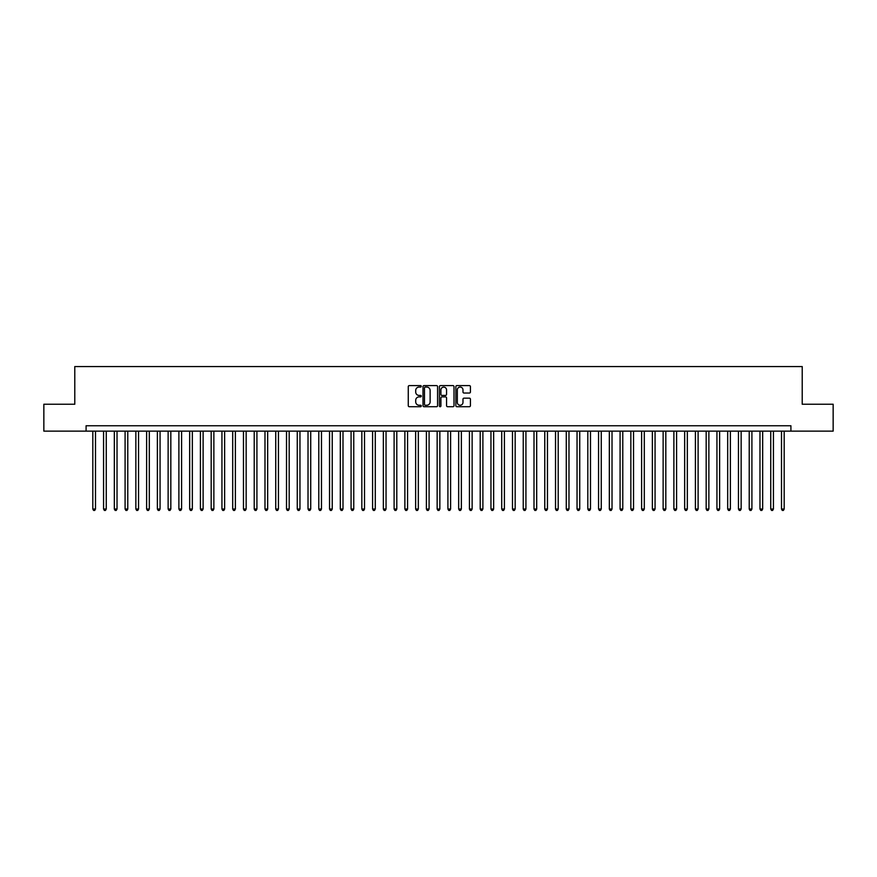 <?xml version="1.0" encoding="UTF-8"?>
<svg xmlns="http://www.w3.org/2000/svg" width="877" height="877" viewBox="0 0 877 877"><rect width="100%" height="100%" fill="white"/><g stroke="black" fill="none" stroke-linecap="round" stroke-linejoin="round"><path stroke-width="1.32" d="M421.278 386.329A0.734 0.734 0 0 0 420.543 385.595L409.318 385.595A1.052 1.052 0 0 0 408.265 386.647L408.265 405.667A1.052 1.052 0 0 0 409.318 406.72L420.543 406.72A0.734 0.734 0 0 0 421.278 405.974A0.734 0.734 0 0 0 420.543 405.24L419.096 405.24A3.376 3.376 0 0 1 415.709 401.863L415.709 400.274A3.376 3.376 0 0 1 419.096 396.897L420.543 396.897A0.734 0.734 0 0 0 421.278 396.152A0.734 0.734 0 0 0 420.543 395.417L419.096 395.417A3.376 3.376 0 0 1 415.709 392.041L415.709 390.451A3.376 3.376 0 0 1 419.096 387.075L420.543 387.075A0.734 0.734 0 0 0 421.278 386.329M469.37 393.039A1.052 1.052 0 0 0 470.423 391.986L470.423 386.647A1.052 1.052 0 0 0 469.37 385.595L456.906 385.595A1.052 1.052 0 0 0 455.854 386.647L455.854 405.667A1.052 1.052 0 0 0 456.906 406.72L469.37 406.72A1.052 1.052 0 0 0 470.423 405.667L470.423 399.221A1.052 1.052 0 0 0 469.37 398.158L464.032 398.158A1.052 1.052 0 0 0 462.979 399.221L462.979 402.411A2.828 2.828 0 0 1 460.151 405.24A2.828 2.828 0 0 1 457.323 402.411L457.323 389.903A2.828 2.828 0 0 1 460.151 387.075A2.828 2.828 0 0 1 462.979 389.903L462.979 391.986A1.052 1.052 0 0 0 464.032 393.039L469.37 393.039M86.089 431.133L43.85 431.133L43.85 404.231L74.786 404.231L74.786 366.564L802.214 366.564L802.214 404.231L833.15 404.231L833.15 431.133L790.911 431.133L790.911 425.751L86.089 425.751L86.089 431.133L790.911 431.133M437.579 386.647A1.052 1.052 0 0 0 436.516 385.595L424.051 385.595A1.052 1.052 0 0 0 422.999 386.647L422.999 405.667A1.052 1.052 0 0 0 424.051 406.72L436.516 406.72A1.052 1.052 0 0 0 437.579 405.667L437.579 386.647M440.484 385.595L452.949 385.595A1.052 1.052 0 0 1 454.001 386.647L454.001 405.667A1.052 1.052 0 0 1 452.949 406.72L447.61 406.72A1.052 1.052 0 0 1 446.557 405.667L446.557 397.95A1.052 1.052 0 0 0 445.494 396.897L441.964 396.897A1.052 1.052 0 0 0 440.901 397.95L440.901 405.974A0.734 0.734 0 0 1 440.166 406.72A0.734 0.734 0 0 1 439.421 405.974L439.421 386.647A1.052 1.052 0 0 1 440.484 385.595M425.213 387.075A0.734 0.734 0 0 0 424.479 387.809L424.479 404.505A0.734 0.734 0 0 0 425.213 405.24L426.748 405.24A3.376 3.376 0 0 0 430.125 401.863L430.125 390.451A3.376 3.376 0 0 0 426.748 387.075L425.213 387.075M446.557 389.947A2.828 2.828 0 0 0 443.729 387.13A2.828 2.828 0 0 0 440.901 389.947L440.901 394.365A1.052 1.052 0 0 0 441.964 395.417L445.494 395.417A1.052 1.052 0 0 0 446.557 394.365L446.557 389.947M92.809 431.133L92.809 509.033L95.505 509.033L95.505 431.133M95.505 509.033L94.694 510.436L93.62 510.436L92.809 509.033M103.574 431.133L103.574 509.033L106.26 509.033L106.26 431.133M106.26 509.033L105.459 510.436L104.374 510.436L103.574 509.033M114.328 431.133L114.328 509.033L117.025 509.033L117.025 431.133M117.025 509.033L116.213 510.436L115.139 510.436L114.328 509.033M125.093 431.133L125.093 509.033L127.779 509.033L127.779 431.133M127.779 509.033L126.979 510.436L125.904 510.436L125.093 509.033M135.858 431.133L135.858 509.033L138.544 509.033L138.544 431.133M138.544 509.033L137.733 510.436L136.659 510.436L135.858 509.033M146.612 431.133L146.612 509.033L149.309 509.033L149.309 431.133M149.309 509.033L148.498 510.436L147.424 510.436L146.612 509.033M157.378 431.133L157.378 509.033L160.063 509.033L160.063 431.133M160.063 509.033L159.263 510.436L158.178 510.436L157.378 509.033M168.132 431.133L168.132 509.033L170.829 509.033L170.829 431.133M170.829 509.033L170.017 510.436L168.943 510.436L168.132 509.033M178.897 431.133L178.897 509.033L181.583 509.033L181.583 431.133M181.583 509.033L180.783 510.436L179.708 510.436L178.897 509.033M189.662 431.133L189.662 509.033L192.348 509.033L192.348 431.133M192.348 509.033L191.537 510.436L190.462 510.436L189.662 509.033M200.416 431.133L200.416 509.033L203.113 509.033L203.113 431.133M203.113 509.033L202.302 510.436L201.228 510.436L200.416 509.033M211.182 431.133L211.182 509.033L213.867 509.033L213.867 431.133M213.867 509.033L213.067 510.436L211.982 510.436L211.182 509.033M221.936 431.133L221.936 509.033L224.633 509.033L224.633 431.133M224.633 509.033L223.821 510.436L222.747 510.436L221.936 509.033M232.701 431.133L232.701 509.033L235.387 509.033L235.387 431.133M235.387 509.033L234.587 510.436L233.512 510.436L232.701 509.033M243.466 431.133L243.466 509.033L246.152 509.033L246.152 431.133M246.152 509.033L245.341 510.436L244.266 510.436L243.466 509.033M254.22 431.133L254.22 509.033L256.917 509.033L256.917 431.133M256.917 509.033L256.106 510.436L255.032 510.436L254.22 509.033M264.986 431.133L264.986 509.033L267.671 509.033L267.671 431.133M267.671 509.033L266.871 510.436L265.786 510.436L264.986 509.033M275.74 431.133L275.74 509.033L278.437 509.033L278.437 431.133M278.437 509.033L277.625 510.436L276.551 510.436L275.74 509.033M286.505 431.133L286.505 509.033L289.191 509.033L289.191 431.133M289.191 509.033L288.39 510.436L287.316 510.436L286.505 509.033M297.27 431.133L297.27 509.033L299.956 509.033L299.956 431.133M299.956 509.033L299.145 510.436L298.07 510.436L297.27 509.033M308.024 431.133L308.024 509.033L310.721 509.033L310.721 431.133M310.721 509.033L309.91 510.436L308.836 510.436L308.024 509.033M318.789 431.133L318.789 509.033L321.475 509.033L321.475 431.133M321.475 509.033L320.675 510.436L319.59 510.436L318.789 509.033M329.544 431.133L329.544 509.033L332.24 509.033L332.24 431.133M332.24 509.033L331.429 510.436L330.355 510.436L329.544 509.033M340.309 431.133L340.309 509.033L342.995 509.033L342.995 431.133M342.995 509.033L342.194 510.436L341.12 510.436L340.309 509.033M351.074 431.133L351.074 509.033L353.76 509.033L353.76 431.133M353.76 509.033L352.949 510.436L351.874 510.436L351.074 509.033M361.828 431.133L361.828 509.033L364.525 509.033L364.525 431.133M364.525 509.033L363.714 510.436L362.639 510.436L361.828 509.033M372.593 431.133L372.593 509.033L375.279 509.033L375.279 431.133M375.279 509.033L374.479 510.436L373.394 510.436L372.593 509.033M383.348 431.133L383.348 509.033L386.044 509.033L386.044 431.133M386.044 509.033L385.233 510.436L384.159 510.436L383.348 509.033M394.113 431.133L394.113 509.033L396.799 509.033L396.799 431.133M396.799 509.033L395.998 510.436L394.924 510.436L394.113 509.033M404.878 431.133L404.878 509.033L407.564 509.033L407.564 431.133M407.564 509.033L406.753 510.436L405.678 510.436L404.878 509.033M415.632 431.133L415.632 509.033L418.329 509.033L418.329 431.133M418.329 509.033L417.518 510.436L416.443 510.436L415.632 509.033M426.397 431.133L426.397 509.033L429.083 509.033L429.083 431.133M429.083 509.033L428.272 510.436L427.198 510.436L426.397 509.033M437.152 431.133L437.152 509.033L439.848 509.033L439.848 431.133M439.848 509.033L439.037 510.436L437.963 510.436L437.152 509.033M447.917 431.133L447.917 509.033L450.603 509.033L450.603 431.133M450.603 509.033L449.802 510.436L448.728 510.436L447.917 509.033M458.671 431.133L458.671 509.033L461.368 509.033L461.368 431.133M461.368 509.033L460.557 510.436L459.482 510.436L458.671 509.033M469.436 431.133L469.436 509.033L472.122 509.033L472.122 431.133M472.122 509.033L471.322 510.436L470.247 510.436L469.436 509.033M480.201 431.133L480.201 509.033L482.887 509.033L482.887 431.133M482.887 509.033L482.076 510.436L481.002 510.436L480.201 509.033M490.956 431.133L490.956 509.033L493.652 509.033L493.652 431.133M493.652 509.033L492.841 510.436L491.767 510.436L490.956 509.033M501.721 431.133L501.721 509.033L504.407 509.033L504.407 431.133M504.407 509.033L503.606 510.436L502.521 510.436L501.721 509.033M512.475 431.133L512.475 509.033L515.172 509.033L515.172 431.133M515.172 509.033L514.361 510.436L513.286 510.436L512.475 509.033M523.24 431.133L523.24 509.033L525.926 509.033L525.926 431.133M525.926 509.033L525.126 510.436L524.051 510.436L523.24 509.033M534.005 431.133L534.005 509.033L536.691 509.033L536.691 431.133M536.691 509.033L535.88 510.436L534.806 510.436L534.005 509.033M544.76 431.133L544.76 509.033L547.456 509.033L547.456 431.133M547.456 509.033L546.645 510.436L545.571 510.436L544.76 509.033M555.525 431.133L555.525 509.033L558.21 509.033L558.21 431.133M558.21 509.033L557.41 510.436L556.325 510.436L555.525 509.033M566.279 431.133L566.279 509.033L568.976 509.033L568.976 431.133M568.976 509.033L568.164 510.436L567.09 510.436L566.279 509.033M577.044 431.133L577.044 509.033L579.73 509.033L579.73 431.133M579.73 509.033L578.93 510.436L577.855 510.436L577.044 509.033M587.809 431.133L587.809 509.033L590.495 509.033L590.495 431.133M590.495 509.033L589.684 510.436L588.61 510.436L587.809 509.033M598.563 431.133L598.563 509.033L601.26 509.033L601.26 431.133M601.26 509.033L600.449 510.436L599.375 510.436L598.563 509.033M609.329 431.133L609.329 509.033L612.014 509.033L612.014 431.133M612.014 509.033L611.214 510.436L610.129 510.436L609.329 509.033M620.083 431.133L620.083 509.033L622.78 509.033L622.78 431.133M622.78 509.033L621.968 510.436L620.894 510.436L620.083 509.033M630.848 431.133L630.848 509.033L633.534 509.033L633.534 431.133M633.534 509.033L632.734 510.436L631.659 510.436L630.848 509.033M641.613 431.133L641.613 509.033L644.299 509.033L644.299 431.133M644.299 509.033L643.488 510.436L642.413 510.436L641.613 509.033M652.367 431.133L652.367 509.033L655.064 509.033L655.064 431.133M655.064 509.033L654.253 510.436L653.179 510.436L652.367 509.033M663.133 431.133L663.133 509.033L665.818 509.033L665.818 431.133M665.818 509.033L665.018 510.436L663.933 510.436L663.133 509.033M673.887 431.133L673.887 509.033L676.584 509.033L676.584 431.133M676.584 509.033L675.772 510.436L674.698 510.436L673.887 509.033M684.652 431.133L684.652 509.033L687.338 509.033L687.338 431.133M687.338 509.033L686.538 510.436L685.463 510.436L684.652 509.033M695.417 431.133L695.417 509.033L698.103 509.033L698.103 431.133M698.103 509.033L697.292 510.436L696.217 510.436L695.417 509.033M706.171 431.133L706.171 509.033L708.868 509.033L708.868 431.133M708.868 509.033L708.057 510.436L706.983 510.436L706.171 509.033M716.937 431.133L716.937 509.033L719.622 509.033L719.622 431.133M719.622 509.033L718.822 510.436L717.737 510.436L716.937 509.033M727.691 431.133L727.691 509.033L730.388 509.033L730.388 431.133M730.388 509.033L729.576 510.436L728.502 510.436L727.691 509.033M738.456 431.133L738.456 509.033L741.142 509.033L741.142 431.133M741.142 509.033L740.341 510.436L739.267 510.436L738.456 509.033M749.221 431.133L749.221 509.033L751.907 509.033L751.907 431.133M751.907 509.033L751.096 510.436L750.021 510.436L749.221 509.033M759.975 431.133L759.975 509.033L762.672 509.033L762.672 431.133M762.672 509.033L761.861 510.436L760.787 510.436L759.975 509.033M770.74 431.133L770.74 509.033L773.426 509.033L773.426 431.133M773.426 509.033L772.626 510.436L771.541 510.436L770.74 509.033M781.495 431.133L781.495 509.033L784.191 509.033L784.191 431.133M784.191 509.033L783.38 510.436L782.306 510.436L781.495 509.033"/></g></svg>
